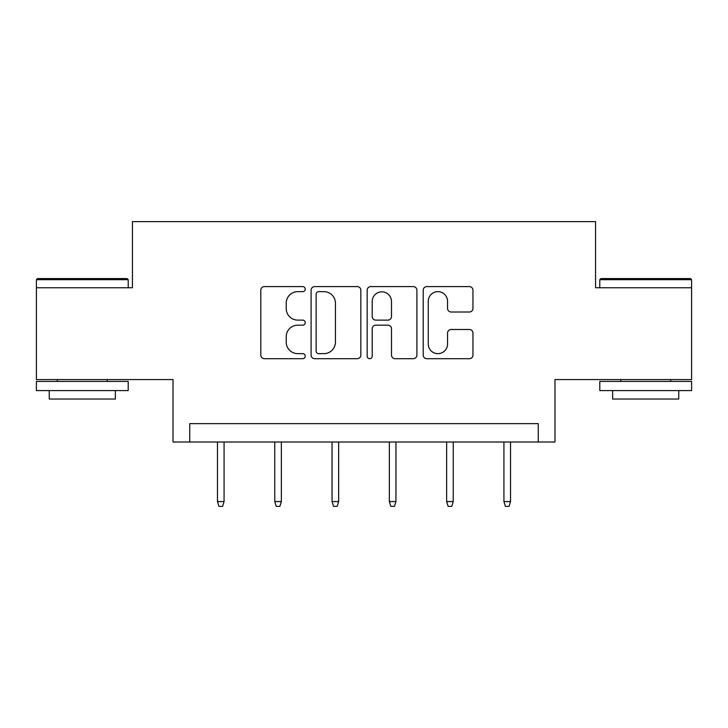 <?xml version="1.0" encoding="UTF-8"?>
<svg xmlns="http://www.w3.org/2000/svg" width="728" height="728" viewBox="0 0 728 728"><rect width="100%" height="100%" fill="white"/><g stroke="black" fill="none" stroke-linecap="round" stroke-linejoin="round"><path stroke-width="1.09" d="M305.241 289.116A2.521 2.521 0 0 0 302.712 286.595L264.41 286.595A3.604 3.604 0 0 0 260.806 290.199L260.806 355.091A3.604 3.604 0 0 0 264.41 358.695L302.712 358.695A2.521 2.521 0 0 0 305.241 356.174A2.521 2.521 0 0 0 302.712 353.644L297.761 353.644A11.539 11.539 0 0 1 286.222 342.115L286.222 336.709A11.539 11.539 0 0 1 297.761 325.17L302.712 325.17A2.521 2.521 0 0 0 305.241 322.65A2.521 2.521 0 0 0 302.712 320.12L297.761 320.12A11.539 11.539 0 0 1 286.222 308.59L286.222 303.176A11.539 11.539 0 0 1 297.761 291.646L302.712 291.646A2.521 2.521 0 0 0 305.241 289.116M691.6 287.76L595.559 287.76L595.559 221.649L132.441 221.649L132.441 287.76L36.4 287.76L36.4 379.57L173.018 379.57L173.018 442.005L554.982 442.005L554.982 379.57L691.6 379.57L691.6 279.679L599.781 279.679L600.882 278.578L690.499 278.578L691.6 279.679M469.351 312.012A3.604 3.604 0 0 0 472.963 308.408L472.963 290.199A3.604 3.604 0 0 0 469.351 286.595L426.817 286.595A3.604 3.604 0 0 0 423.214 290.199L423.214 355.091A3.604 3.604 0 0 0 426.817 358.695L469.351 358.695A3.604 3.604 0 0 0 472.963 355.091L472.963 333.096A3.604 3.604 0 0 0 469.351 329.493L451.151 329.493A3.604 3.604 0 0 0 447.547 333.096L447.547 344.007A9.646 9.646 0 0 1 437.901 353.644A9.646 9.646 0 0 1 428.255 344.007L428.255 301.283A9.646 9.646 0 0 1 437.901 291.646A9.646 9.646 0 0 1 447.547 301.283L447.547 308.408A3.604 3.604 0 0 0 451.151 312.012L469.351 312.012M538.265 442.005L538.265 423.641L189.735 423.641L189.735 442.005M360.842 290.199A3.604 3.604 0 0 0 357.239 286.595L314.705 286.595A3.604 3.604 0 0 0 311.102 290.199L311.102 355.091A3.604 3.604 0 0 0 314.705 358.695L357.239 358.695A3.604 3.604 0 0 0 360.842 355.091L360.842 290.199M370.761 286.595L413.295 286.595A3.604 3.604 0 0 1 416.898 290.199L416.898 355.091A3.604 3.604 0 0 1 413.295 358.695L395.095 358.695A3.604 3.604 0 0 1 391.491 355.091L391.491 328.774A3.604 3.604 0 0 0 387.878 325.17L375.803 325.17A3.604 3.604 0 0 0 372.199 328.774L372.199 356.174A2.521 2.521 0 0 1 369.678 358.695A2.521 2.521 0 0 1 367.158 356.174L367.158 290.199A3.604 3.604 0 0 1 370.761 286.595M318.664 291.646A2.521 2.521 0 0 0 316.143 294.167L316.143 351.124A2.521 2.521 0 0 0 318.664 353.644L323.896 353.644A11.539 11.539 0 0 0 335.435 342.115L335.435 303.176A11.539 11.539 0 0 0 323.896 291.646L318.664 291.646M391.491 301.465A9.646 9.646 0 0 0 381.845 291.828A9.646 9.646 0 0 0 372.199 301.465L372.199 316.516A3.604 3.604 0 0 0 375.803 320.12L387.878 320.12A3.604 3.604 0 0 0 391.491 316.516L391.491 301.465M224.069 501.574L222.604 506.351L218.928 506.351L217.463 501.574L224.069 501.574L224.069 442.005M217.463 501.574L217.463 442.005M37.501 278.578L127.118 278.578L128.219 279.679L36.4 279.679L37.501 278.578M82.309 390.59L36.4 390.59L36.4 381.408L128.219 381.408L128.219 390.59L82.309 390.59M115.361 390.59L115.361 399.035L49.258 399.035L49.258 390.59M645.69 390.59L599.781 390.59L599.781 381.408L691.6 381.408L691.6 390.59L645.69 390.59M678.742 390.59L678.742 399.035L612.639 399.035L612.639 390.59M281.363 501.574L279.898 506.351L276.221 506.351L274.756 501.574L281.363 501.574L281.363 442.005M274.756 501.574L274.756 442.005M338.656 501.574L337.191 506.351L333.515 506.351L332.05 501.574L338.656 501.574L338.656 442.005M332.05 501.574L332.05 442.005M395.95 501.574L394.485 506.351L390.809 506.351L389.344 501.574L395.95 501.574L395.95 442.005M389.344 501.574L389.344 442.005M453.244 501.574L451.779 506.351L448.102 506.351L446.637 501.574L453.244 501.574L453.244 442.005M446.637 501.574L446.637 442.005M510.537 501.574L509.072 506.351L505.396 506.351L503.931 501.574L510.537 501.574L510.537 442.005M503.931 501.574L503.931 442.005M36.4 287.76L36.4 279.679M57.33 381.408L57.33 379.57M107.28 381.408L107.28 379.57M128.219 287.76L128.219 279.679M599.781 287.76L599.781 279.679M620.72 381.408L620.72 379.57M670.67 381.408L670.67 379.57"/></g></svg>
